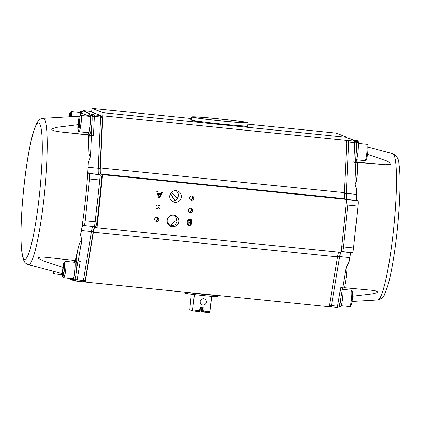 <?xml version="1.0" encoding="UTF-8"?>
<svg xmlns="http://www.w3.org/2000/svg" width="421" height="421" viewBox="0 0 421 421"><rect width="100%" height="100%" fill="white"/><g stroke="black" fill="none" stroke-linecap="round" stroke-linejoin="round"><path stroke-width="0.63" d="M172 201.175C177.646 202.006 180.641 193.834 176.01 190.645M176.162 190.66A5.873 5.831 -68.6 0 1 180.977 198.628A5.873 5.831 -68.6 0 1 169.742 195.912A5.873 5.831 -68.6 0 1 176.162 190.66M167.169 220.399A5.873 5.831 -68.6 0 1 175.12 215.515A5.873 5.831 -68.6 0 1 178.804 221.262A5.873 5.831 -68.6 0 1 170.831 226.456A5.873 5.831 -68.6 0 1 167.169 220.399M170 226.051L172.936 225.977L175.541 224.556L177.041 222.014L177.02 219.851L176.783 219.53L176.567 220.399A5.873 5.831 111.4 0 0 173.957 215.199M176.567 220.399L174.589 221.53L171.352 224.288L171.194 224.846L172.373 225.735L169.789 225.919M169.758 225.898A5.873 5.831 111.4 0 0 172.373 225.735M168.695 224.998L169.205 224.546L169.095 224.119L167.179 221.704M338.731 252.19A10.267 1.216 -84.2 0 0 337.568 256.899L329.243 306.762L85.137 282.07L93.462 232.213A10.267 1.216 95.8 0 1 95.062 227.003A10.267 1.216 95.8 0 1 95.099 227.014L96.93 227.735L102.508 174.673L100.677 173.957A10.267 1.216 95.8 0 1 100.219 167.937L102.94 112.686L92.078 108.423L91.673 111.965M83.995 281.623L85.137 282.07M247.816 124.174L336.184 133.115L347.046 137.378L344.325 192.623A10.267 1.216 -84.2 0 0 344.783 198.644L346.62 199.359L341.042 252.421L96.93 227.735M157.701 191.597L158.233 193.523L160.785 193.781L161.648 191.997L162.501 192.087L159.517 197.97L158.649 197.881L156.807 191.508L157.722 191.602L158.233 193.523M162.474 192.081L159.496 197.959L158.643 197.875M158.391 194.197L159.17 197.286L160.485 194.418L158.391 194.197L159.17 197.286M160.485 194.418L158.412 194.207M191.713 219.788L191.071 225.903L188.276 225.551M189.218 223.119L188.445 223.109L187.74 223.888L188.524 224.846L190.36 225.109L190.534 223.251L188.466 223.119L187.761 223.898L188.524 224.846M189.313 220.267L188.766 220.241L187.761 221.178L188.682 222.267L190.634 222.535L190.829 220.425L188.787 220.251L187.782 221.188L188.682 222.267M190.555 223.262L189.245 223.13M190.855 220.43L189.339 220.278M186.961 223.909L187.95 222.698L186.956 221.099C187.287 220.057 188.108 219.546 189.418 219.557L191.739 219.788L191.092 225.914L188.292 225.551L186.961 223.909M346.546 200.017A2.052 2.037 -68.6 0 1 347.772 199.754L346.788 199.37A2.052 2.037 -68.6 0 0 346.615 199.359L102.508 174.673M154.649 219.136A2.121 2.105 -68.6 0 1 157.522 217.373A2.121 2.105 -68.6 0 1 158.706 220.115A2.121 2.105 -68.6 0 1 154.649 219.136M189.676 197.928A2.121 2.105 -68.6 0 1 192.55 196.165A2.121 2.105 -68.6 0 1 193.734 198.907A2.121 2.105 -68.6 0 1 189.676 197.928M188.392 210.174A2.121 2.105 -68.6 0 1 191.26 208.406A2.121 2.105 -68.6 0 1 192.45 211.153A2.121 2.105 -68.6 0 1 188.392 210.174M155.938 206.89A2.121 2.105 -68.6 0 1 158.806 205.127A2.121 2.105 -68.6 0 1 159.996 207.869A2.121 2.105 -68.6 0 1 155.938 206.89M156.707 208.753A2.121 2.105 111.4 0 0 158.185 204.985M189.161 212.037A2.121 2.105 111.4 0 0 190.639 208.269M190.45 199.791A2.121 2.105 111.4 0 0 191.929 196.023M155.423 220.999A2.121 2.105 111.4 0 0 156.901 217.231M193.997 121.164L200.764 121.858L193.997 121.164M247.958 126.732L244.175 126.221L247.958 126.732M191.55 119.332L188.166 118.864L191.576 119.111M247.653 125.69A28.67 0.942 -174 0 1 248.074 125.905A28.67 0.942 -174 0 1 222.841 124.19A28.67 0.942 -174 0 1 191.05 119.911A28.67 0.942 -174 0 1 191.502 119.785M346.725 140.435L102.619 115.749M347.046 137.378L102.94 112.686M191.639 118.496L92.078 108.423M192.581 116.754A28.228 0.931 6 0 0 191.808 116.891A28.228 0.931 6 0 0 219.788 120.764A28.228 0.931 6 0 0 247.958 122.79A28.228 0.931 6 0 0 223.23 119.264A28.228 0.931 6 0 0 192.581 116.754M194.07 116.922A26.691 0.879 6 0 0 193.339 117.049A26.691 0.879 6 0 0 219.794 120.711A26.691 0.879 6 0 0 246.427 122.632A26.691 0.879 6 0 0 223.046 119.296A26.691 0.879 6 0 0 194.07 116.922M202.159 311.324L201.464 311.235L201.827 307.772M202.527 307.846L202.143 311.498L203.49 312.029A14.888 0.489 6 0 0 209.774 312.577L210.026 311.608A15.914 0.526 -174 0 1 203.717 311.056L203.49 312.029M201.464 311.235L200.117 310.703L200.317 307.619M194.391 294.584L192.534 310.83A14.888 0.489 6 0 0 199.433 311.619L199.98 307.583A15.914 0.526 6 0 0 204.038 307.993L203.717 311.056M217.573 295.463A16.94 0.558 -174 0 1 203.559 294.374A16.94 0.558 -174 0 1 187.324 292.406M184.824 292.153L184.977 293.105A16.608 0.547 6 0 0 201.433 295.379A16.608 0.547 6 0 0 218.01 296.573L218.399 295.547M192.534 310.83L189.776 309.745L191.26 294.195M210.026 311.608L211.631 296.331M199.659 310.645A15.914 0.526 -174 0 1 192.786 309.867M170.373 193.807L174.852 200.717M175.104 200.601L170.531 193.523M171.152 192.66L177.667 198.07M329.427 305.662A2.052 2.037 -68.6 0 0 331.095 306.893A2.568 0.305 -84.2 0 0 331.101 306.898A2.568 0.305 -84.2 0 0 331.501 305.593L339.684 256.605L349.825 257.631L349.135 261.751L346.057 267.824L342.715 287.843L340.689 287.638L337.589 306.209L331.501 305.593A2.052 0.979 -170.5 0 1 329.575 304.804M353.051 140.556L354.661 141.188A2.052 2.037 -68.6 0 1 355.192 141.319L353.582 140.682A2.052 2.037 -68.6 0 0 353.051 140.556L355.077 140.761A2.052 2.037 -68.6 0 1 356.845 142.309M347.004 137.825L355.077 140.761M346.057 267.824L346.678 267.83L346.951 269.456L346.415 276.376M342.715 287.843L344.483 287.943M344.536 287.732L372.048 290.301L376.09 291.006L377.779 291.864L376.432 292.89L371.685 293.984L352.656 296.21M367.596 154.444L386.362 160.817L390.604 163.011L391.235 164.011L390.82 164.385L385.51 164.711L353.882 162.132L355.661 162.243L356.519 143.624A2.052 0.858 2.6 0 1 356.498 143.735M357.119 174.547L356.224 181.551L355.513 183.456L354.945 183.282L356.671 190.06L356.471 194.376A10.267 1.216 95.8 0 0 356.929 200.396L357.913 200.78L347.772 199.754A5.131 0.605 -84.2 0 1 347.82 205.085L357.961 206.111A5.131 0.605 -84.2 0 0 357.913 200.78M355.613 140.888L348.33 138.03A2.052 2.037 111.4 0 0 347.799 137.904M342.341 251.8L352.44 252.821A5.131 0.605 -84.2 0 0 352.461 252.826A5.131 0.605 -84.2 0 0 353.566 247.948L357.961 206.111M349.825 257.631A10.267 1.216 95.8 0 1 351.109 252.689M340.5 306.688A9.241 1.095 -84.2 0 0 340.536 306.693A9.241 1.095 -84.2 0 0 342.552 297.615A9.241 1.095 -84.2 0 0 342.394 288.311L342.378 288.311M339.479 305.672A9.241 1.095 -84.2 0 0 341.036 296.352M355.729 160.769L355.871 160.78A9.241 1.095 -84.2 0 0 357.892 151.697A9.241 1.095 -84.2 0 0 357.734 142.398L356.25 142.245M356.077 153.239A9.241 1.095 -84.2 0 0 356.524 143.472M89.889 111.349A2.568 0.305 95.8 0 1 89.899 111.349L100.409 115.475A2.568 0.305 95.8 0 1 100.524 116.98L98.167 168.253L88.026 167.226L88.221 162.911L90.552 156.544L91.515 135.599L93.546 135.804L89.715 134.888A10.267 1.216 95.8 0 1 89.331 133.825M90.662 115.386A2.052 2.037 -68.6 0 1 92.715 114.228L90.683 114.023L83.405 111.165L85.431 111.37L83.821 110.739L89.905 111.355A2.052 2.037 -68.6 0 1 90.441 111.481L89.899 111.349A2.568 0.305 95.8 0 1 89.905 111.355L83.811 110.734A2.568 0.305 -84.2 0 0 83.8 110.734A2.568 0.305 -84.2 0 1 83.821 110.739A2.052 2.037 111.4 0 0 81.963 111.57M74.954 280.523L73.201 280.344A2.052 2.037 -68.6 0 1 71.381 278.444M90.552 156.544C88.389 155.049 88.984 150.113 88.668 147.397A80.069 9.483 95.8 0 0 88.505 135.004L58.351 131.636L53.888 130.763L51.767 129.736L51.715 129.3L52.699 128.547L57.082 127.316L78.053 124.695M91.515 135.599L88.505 135.004M78.327 261.104L81.669 241.086C79.243 242.043 78.822 246.785 77.964 249.227A80.069 9.483 95.8 0 1 75.312 260.515L80.353 261.309L77.254 279.881A2.052 0.979 -170.5 0 1 75.133 278.786M75.017 279.112A2.052 2.037 -68.6 0 0 76.306 281.049L76.854 281.181A2.568 0.305 -84.2 0 1 76.843 281.181A2.052 2.037 -68.6 0 1 76.306 281.049L74.696 280.418A2.052 2.037 -68.6 0 1 73.796 279.718M88.026 167.226A10.267 1.216 -84.2 0 0 88.484 173.247L89.463 173.631A5.131 0.605 95.8 0 1 89.515 178.962L85.116 220.799A5.131 0.605 95.8 0 1 84.011 225.677A5.131 0.605 95.8 0 1 83.995 225.672L83.011 225.288A10.267 1.216 -84.2 0 0 82.974 225.277A10.267 1.216 -84.2 0 0 81.374 230.482L80.685 234.602L81.669 241.086M88.405 116.191L88.442 115.859A2.052 2.037 -68.6 0 1 90.683 114.023M83.405 111.165A2.052 2.037 111.4 0 0 81.164 113.002L80.906 115.433M75.854 261.357A10.267 1.216 95.8 0 1 76.08 260.81M63.061 267.372L43.237 260.82L39.021 258.773L38.216 257.973L38.29 257.578L40.753 257.073L44.868 257.22L75.312 260.515M88.221 162.911A80.069 9.483 95.8 0 1 80.685 234.602M64.413 266.925L63.96 271.64L63.234 274.124L62.961 271.898L63.413 267.177L64.139 264.693L64.413 266.925M65.529 261.341L74.654 262.267A8.215 0.974 95.8 0 1 74.833 270.182A8.215 0.974 95.8 0 1 73.001 278.607L63.876 277.686A8.215 0.974 -84.2 0 0 65.702 269.261A8.215 0.974 -84.2 0 0 65.529 261.341L64.25 262.146C64.055 261.883 62.813 266.725 62.582 272.992C62.661 278.939 63.061 276.408 63.161 277.334L63.876 277.686M64.381 267.277L63.413 267.177M63.86 271.987L62.961 271.898M79.558 118.817L79.727 121.669L79.19 126.347L78.485 128.179L78.322 125.321L78.859 120.643L79.558 118.817M80.864 115.428L89.989 116.349A8.215 0.974 95.8 0 1 90.404 118.012A8.215 0.974 95.8 0 1 89.826 127.174A8.215 0.974 95.8 0 1 88.336 132.694L79.211 131.768A8.215 0.974 -84.2 0 0 80.695 126.253A8.215 0.974 -84.2 0 0 81.279 117.091A8.215 0.974 -84.2 0 0 80.864 115.428L79.585 116.233C79.39 115.97 78.153 120.811 77.917 127.079C77.996 133.025 78.401 130.494 78.495 131.42L79.211 131.768M79.669 120.727L78.859 120.643M79.295 125.421L78.322 125.321M69.333 116.743L69.844 115.001L70.054 116.701M71.628 116.606A8.215 0.974 -84.2 0 0 71.233 111.649L80.358 112.57A8.215 0.974 95.8 0 1 80.806 115.422M79.864 112.523A9.241 1.095 95.8 0 1 80.464 111.549A9.241 1.095 95.8 0 1 80.5 111.56A9.241 1.095 95.8 0 1 80.964 114.859M89.494 116.301A9.241 1.095 95.8 0 1 90.094 115.328A9.241 1.095 95.8 0 1 90.131 115.338A9.241 1.095 95.8 0 1 90.236 124.784A9.241 1.095 95.8 0 1 88.236 133.715A9.241 1.095 95.8 0 1 87.842 132.641M90.094 115.328L91.715 115.496A9.241 1.095 95.8 0 1 91.752 115.501A9.241 1.095 95.8 0 1 91.862 124.948A9.241 1.095 95.8 0 1 89.857 133.878L88.236 133.715M74.154 262.215A9.241 1.095 95.8 0 1 74.759 261.246A9.241 1.095 95.8 0 1 74.917 270.545A9.241 1.095 95.8 0 1 72.896 279.628A9.241 1.095 95.8 0 1 72.559 278.907A9.241 1.095 95.8 0 1 72.501 278.555M74.759 261.246L76.38 261.409A9.241 1.095 95.8 0 1 76.538 270.708A9.241 1.095 95.8 0 1 74.522 279.791L72.896 279.628M200.149 302.057A3.131 3.105 -68.6 0 1 204.401 298.989A3.131 3.105 -68.6 0 1 206.148 303.036A3.131 3.105 -68.6 0 1 200.149 302.057M344.783 198.644L100.677 173.957M344.325 192.623L100.219 167.937M337.568 256.899L93.462 232.213M346.678 141.456A2.052 2.037 -68.6 0 1 348.572 140.572L346.788 139.872M346.636 142.398A2.052 0.858 2.6 0 1 348.688 142.077A2.568 0.305 -84.2 0 0 348.572 140.572L354.661 141.188A2.568 0.305 95.8 0 1 354.777 142.693A2.052 0.858 2.6 0 1 356.519 143.624C357.019 143.535 356.576 142.766 355.192 141.319M344.289 193.665A2.052 0.858 2.6 0 1 346.33 193.35L348.688 142.077L354.777 142.693L353.882 162.132M356.929 200.396L346.788 199.37A10.267 1.216 95.8 0 1 346.33 193.35L356.471 194.376M346.036 204.874L347.82 205.085L343.425 246.922L341.642 246.711M341.157 251.295A2.052 2.037 111.4 0 0 342.299 251.795A5.131 0.605 -84.2 0 0 342.32 251.8A5.131 0.605 -84.2 0 0 343.425 246.922L353.566 247.948M340.647 252.379A10.267 1.216 95.8 0 0 339.684 256.605A2.052 0.979 -170.5 0 1 337.763 255.826M331.111 306.898L337.179 307.509A2.568 0.305 95.8 0 0 337.189 307.514A2.568 0.305 95.8 0 0 337.589 306.209A2.052 0.979 -170.5 0 0 339.5 305.546C338.894 306.293 340.168 306.856 337.189 307.514L331.101 306.898L329.327 306.283M355.908 162.338L354.945 183.282M339.505 305.414A2.052 0.979 -170.5 0 1 339.5 305.546L342.462 287.817M382.184 164.469L355.682 161.79M352.103 301.478L377.837 299.984A73.575 8.709 -84.2 0 0 393.74 227.656A73.575 8.709 -84.2 0 0 392.64 153.607L368.054 147.076M365.102 160.685L365.875 160.485C366.002 159.448 366.244 163.09 367.712 153.497C368.443 143.429 367.822 145.04 366.754 144.34A8.215 0.974 95.8 0 1 366.802 153.502A8.215 0.974 95.8 0 1 365.102 160.685L356.476 159.812M351.456 304.588A7.183 0.853 -84.2 0 0 352.703 294.984A7.183 0.853 -84.2 0 0 351.845 292.185M349.767 306.599C350.546 306.083 350.309 307.525 351.43 304.772C352.845 299.715 352.919 290.322 352.509 291.3L351.419 290.258A8.215 0.974 95.8 0 1 351.756 296.221A8.215 0.974 95.8 0 1 350.419 305.351A8.215 0.974 95.8 0 1 349.767 306.599L341.136 305.725M358.413 143.498A7.183 0.853 -84.2 0 0 357.587 142.382M358.429 143.498L358.103 141.303L357.124 140.561A8.215 0.974 95.8 0 1 357.545 142.377M85.252 279.702A2.052 0.979 -170.5 0 1 85.247 279.833A2.052 0.979 -170.5 0 1 83.337 280.497A2.568 0.305 95.8 0 1 82.937 281.796A2.568 0.305 95.8 0 1 82.926 281.796L76.854 281.181L82.926 281.796C85.916 281.144 84.642 280.581 85.247 279.833L93.43 230.845A2.052 0.979 -170.5 0 1 91.515 231.508L83.337 280.497L77.254 279.881A2.568 0.305 -84.2 0 1 76.854 281.181M93.43 230.713A2.052 0.979 -170.5 0 1 93.43 230.845L94.309 226.709M92.799 226.561A10.267 1.216 -84.2 0 0 91.515 231.508L81.374 230.482M97.051 221.935L95.257 221.825A5.131 0.605 95.8 0 1 94.157 226.698A5.131 0.605 95.8 0 1 94.136 226.698L84.011 225.677M93.546 135.804L94.441 116.364A2.568 0.305 -84.2 0 0 94.325 114.859L100.409 115.475A2.052 2.037 -68.6 0 1 100.945 115.601L90.441 111.481M84.032 225.672L94.136 226.698C95.078 226.74 95.793 226.335 96.304 225.477L97.067 221.946L101.461 180.109L99.656 179.988L95.257 221.825L85.116 220.799M92.146 116.906A2.052 0.858 2.6 0 1 94.441 116.364L100.524 116.98A2.052 0.858 2.6 0 1 102.266 117.912A2.052 0.858 2.6 0 1 102.245 118.022M101.461 180.109C101.403 175.241 102.35 177.178 100.14 174.783A2.052 2.037 111.4 0 0 99.603 174.657A5.131 0.605 95.8 0 1 99.656 179.988L89.515 178.962M100.14 174.783L99.161 174.399A2.052 2.037 111.4 0 0 98.625 174.273A10.267 1.216 -84.2 0 1 98.167 168.253A2.052 0.858 2.6 0 1 99.909 169.184A2.052 0.858 2.6 0 1 99.888 169.295M88.484 173.247L99.603 174.657L89.463 173.631M92.104 116.522A2.052 2.037 -68.6 0 1 94.325 114.859L92.715 114.228M89.226 135.288L88.668 147.397M61.64 132.052L89.715 134.888M77.964 249.227L76.033 260.794M78.048 261.073L76.664 269.382M91.657 126.721L91.252 135.494M81.164 113.002L88.442 115.859M79.637 116.143L43.163 118.264A73.575 8.709 95.8 0 1 44.594 192.344A73.575 8.709 95.8 0 1 28.36 264.641L62.561 273.724M23.813 187.961A68.507 8.11 95.8 0 1 41.768 133.604A68.507 8.11 95.8 0 1 29.375 251.542A68.507 8.11 95.8 0 1 23.813 187.961M64.566 269.187A7.183 0.853 95.8 0 1 62.655 275.713A7.183 0.853 95.8 0 1 63.845 263.33A7.183 0.853 95.8 0 1 64.566 269.187M80.106 117.801A7.183 0.853 95.8 0 1 78.695 130.089A7.183 0.853 95.8 0 1 78.264 122.6A7.183 0.853 95.8 0 1 80.106 117.801M68.907 116.764A7.183 0.853 95.8 0 1 70.102 112.565A7.183 0.853 95.8 0 1 70.47 116.675M53.972 271.445A7.183 0.853 95.8 0 1 52.962 271.177M52.946 271.171L53.288 273.208L54.246 273.903A8.215 0.974 -84.2 0 0 55.13 271.75M93.762 229.013A1.284 0.521 8.8 0 0 94.151 228.892M100.166 171.152A1.284 0.442 -176.7 0 0 99.851 171.01M247.622 126.016L247.958 122.79M191.471 120.117L191.808 116.891M341.147 251.421L352.461 252.826M344.499 287.959L346.588 275.445M357.092 175.515L357.692 162.448M377.837 299.984C382 298.457 384.136 296.847 384.236 295.163L387.578 286.559C390.288 277.307 392.767 264.583 395.024 248.374C399.771 214.11 401.339 176.894 398.882 163.69C398.919 159.285 396.84 155.923 392.64 153.607M366.754 144.34L358.129 143.466M351.419 290.258L342.789 289.385M357.124 140.561L353.961 140.24M339.147 306.556L340.536 306.693M100.077 175.236L99.909 169.184L102.266 117.912C102.771 117.822 102.329 117.054 100.945 115.601M72.67 280.212L67.039 278.002M81.9 111.618L83.811 110.734M43.163 118.264C40.858 118.654 39.248 119.496 38.343 120.795L36.764 123.085L33.422 131.689C29.596 145.066 26.381 163.816 23.781 187.934C21.134 213.963 20.376 234.497 21.503 249.537L23.055 258.631L24.144 261.194C24.771 262.646 26.176 263.793 28.36 264.641M71.233 111.649L69.954 112.454L68.897 116.764M54.246 273.903L62.571 274.745M81.821 111.686L80.464 111.549M200.938 304.357L202.112 304.815M203.227 298.526L204.401 298.989"/></g></svg>
